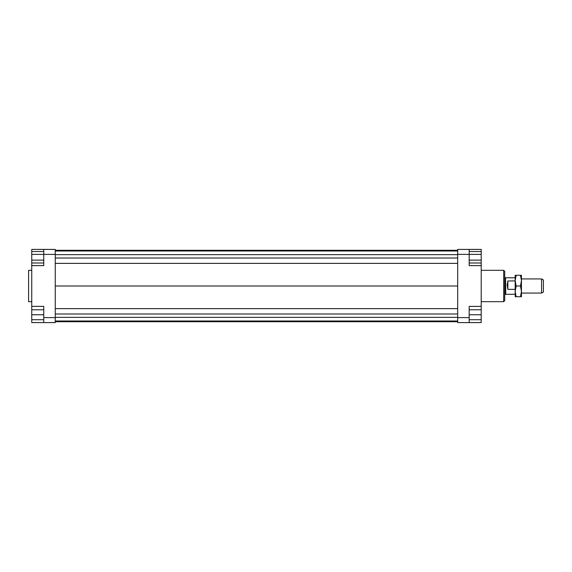<?xml version="1.0" encoding="UTF-8"?>
<svg xmlns="http://www.w3.org/2000/svg" width="572" height="572" viewBox="0 0 572 572"><rect width="100%" height="100%" fill="white"/><g stroke="black" fill="none" stroke-linecap="round" stroke-linejoin="round"><path stroke-width="0.86" d="M515.179 294.23L505.541 294.365L505.541 277.635L504.726 277.635M505.77 294.23L505.541 277.635M515.179 289.361L507.857 289.361L507.178 285.006L507.857 280.938L515.179 280.938M541.57 293.057L543.4 291.999L543.4 280.001L541.57 278.943L541.57 293.057L521.449 293.057M507.857 289.361L507.857 280.938M31.739 270.32L28.6 270.32L28.6 301.68L31.739 301.68M503.682 270.32L503.682 301.68L504.726 300.636L504.726 271.364L503.682 270.32L481.209 270.32M469.183 317.617L469.183 306.385L481.209 306.385L481.209 322.587L469.183 322.587L469.183 317.617L457.686 317.617L457.686 322.587L469.183 322.587M481.209 306.385L481.209 265.615L469.183 265.615L469.183 249.413L457.686 249.413L457.686 317.617M457.686 254.383L481.209 254.39L481.209 260.124L469.183 260.124M481.209 265.615L481.209 262.991L469.183 262.991M469.183 249.413L481.209 249.413L481.209 251.523L469.183 251.523M43.758 249.413L43.758 254.383L55.255 254.383L55.255 249.413L31.739 249.413L31.739 251.523L43.758 251.523M55.255 317.617L43.758 317.617L43.758 322.587L55.255 322.587L55.255 254.383M43.758 322.587L31.739 322.587L31.739 319.712L43.758 319.712M31.739 265.615L43.758 265.615L43.758 254.383L31.739 254.39L31.739 306.385L43.758 306.385L43.758 317.617M31.739 306.385L31.739 309.781L43.758 309.781M31.739 319.712L31.739 309.781M31.739 314.743L43.758 314.743M31.739 260.124L43.758 260.124M31.739 262.991L43.758 262.991M31.739 254.39L31.739 251.523M481.209 319.712L469.183 319.712M481.209 309.781L469.183 309.781M481.209 314.743L469.183 314.743M481.209 260.124L481.209 262.991M481.209 251.523L481.209 254.39M55.255 250.286L457.686 250.286M55.255 250.986L457.686 250.986M55.255 254.64L457.686 254.64M55.255 258.008L457.686 258.008M55.255 263.37L457.686 263.37M55.255 286L457.686 286M55.255 321.714L457.686 321.714M55.255 308.63L457.686 308.63M55.255 313.992L457.686 313.992M55.255 317.36L457.686 317.36M55.255 321.014L457.686 321.014M521.449 291.355L520.491 286L521.449 280.645L521.449 296.711L520.491 296.711L521.449 291.355M515.179 291.355L515.179 275.289L516.137 275.289L515.179 280.645L516.137 286L515.179 291.355L516.137 296.711L515.179 296.711L515.179 291.355M520.491 275.289L521.449 275.289L521.449 280.645L520.491 275.289L516.137 275.289M516.137 286L520.491 286M516.137 296.711L520.491 296.711M505.541 294.365L504.726 294.365M541.57 278.943L521.449 278.943M515.179 277.77L505.77 277.77M481.209 301.68L503.682 301.68"/></g></svg>
